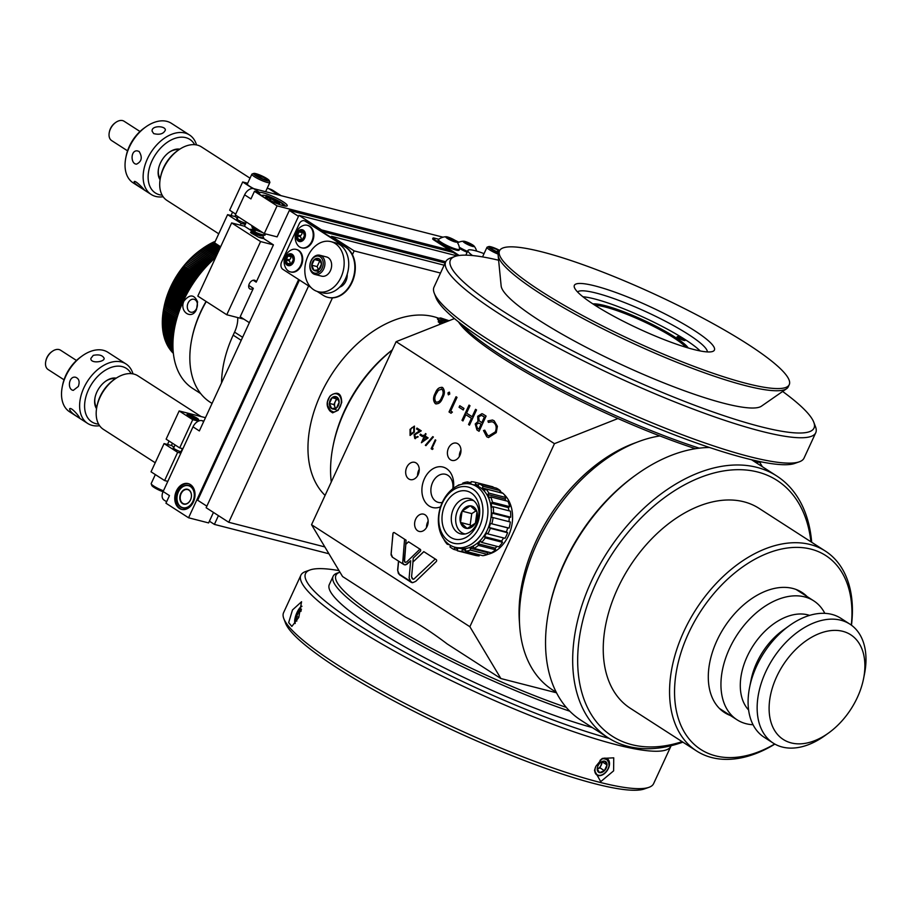 <?xml version="1.0" encoding="UTF-8"?>
<svg xmlns="http://www.w3.org/2000/svg" width="910" height="910" viewBox="0 0 910 910"><rect width="100%" height="100%" fill="white"/><g stroke="black" fill="none" stroke-linecap="round" stroke-linejoin="round"><path stroke-width="1.36" d="M828.487 733.062L824.631 735.826A70.764 45.955 -57.2 0 1 773.238 743.117A70.764 45.955 -57.2 0 1 765.708 671.864A70.764 45.955 -57.2 0 1 849.894 624.135A70.764 45.955 -57.2 0 1 864.5 673.935L863.579 678.598A62.278 40.45 122.8 0 0 835.71 630.38A62.278 40.45 122.8 0 0 776.639 676.767A62.278 40.45 122.8 0 0 778.084 735.098A62.278 40.45 122.8 0 0 828.487 733.062A62.278 40.45 122.8 0 0 863.579 678.598M773.238 743.117L764.195 737.282A70.764 45.955 -57.2 0 1 749.578 687.471A70.764 45.955 -57.2 0 1 789.459 625.591A70.764 45.955 -57.2 0 1 840.851 618.299L849.894 624.135M753.059 724.747A70.764 45.955 -57.2 0 1 737.043 719.799A70.764 45.955 -57.2 0 1 736.736 635.408A70.764 45.955 -57.2 0 1 813.699 600.816A70.764 45.955 -57.2 0 1 824.835 613.351M748.611 710.016A57.034 37.048 -57.2 0 1 753.014 645.895A57.034 37.048 -57.2 0 1 809.582 615.387M749.578 687.471L751.08 679.941A57.034 37.048 -57.2 0 1 783.214 630.061L789.459 625.591M503.776 494.13A33.363 24.797 104.4 0 1 508.508 535.626A33.363 24.797 104.4 0 1 487.589 554.361M500.045 491.411A33.363 24.797 104.4 0 1 501 491.98A33.363 24.797 104.4 0 1 502.798 493.288M476.749 523.716A18.189 13.514 -75.6 0 0 469.64 498.6A18.189 13.514 -75.6 0 0 453.498 508.736A18.189 13.514 -75.6 0 0 460.608 533.84A18.189 13.514 -75.6 0 0 476.749 523.716M509.111 528.107L507.7 527.88A33.477 24.877 104.4 0 1 506.381 531.94L507.609 532.737A35.388 26.299 104.4 0 1 505.027 538.31L487.783 533.897A35.388 26.299 104.4 0 0 490.365 528.312L489.136 527.527A33.477 24.877 -75.6 0 0 490.456 523.466L509.111 528.107A35.388 26.299 -75.6 0 0 510.339 522.01L493.095 517.585A35.388 26.299 104.4 0 1 491.866 523.682M503.571 537.935A33.477 24.877 104.4 0 1 501.626 541.029L502.548 542.314L485.303 537.89L484.382 536.616A33.477 24.877 -75.6 0 0 486.554 533.101L487.783 533.897M497.122 546.387A33.477 24.877 104.4 0 1 495.131 548.161L495.654 549.811L478.41 545.386L477.887 543.736A33.477 24.877 -75.6 0 0 480.696 541.131L481.617 542.405L498.862 546.83A35.388 26.299 -75.6 0 0 502.548 542.314M488.67 552.165A33.477 24.877 104.4 0 1 487.521 552.632L487.589 554.486L470.345 550.072L470.277 548.207A33.477 24.877 -75.6 0 0 473.462 546.751L473.985 548.4L491.229 552.814A35.388 26.299 -75.6 0 0 495.654 549.811M479.377 554.804L479.161 555.885L461.916 551.46L462.291 549.583A33.477 24.877 -75.6 0 0 465.533 549.413L465.613 551.267L482.857 555.691A35.388 26.299 -75.6 0 0 487.589 554.486M474.576 555.168A35.388 26.299 -75.6 0 0 474.997 555.282A35.388 26.299 -75.6 0 0 479.161 555.885M493.095 517.585L491.684 517.369A33.477 24.877 -75.6 0 0 492.014 513.149L493.482 512.785L510.726 517.198A35.388 26.299 -75.6 0 0 510.464 511.181L493.22 506.756L491.764 507.132A33.477 24.877 -75.6 0 0 491.082 503.173L492.447 502.252L509.691 506.665A35.388 26.299 -75.6 0 0 507.985 501.319L490.74 496.894L489.375 497.815A33.477 24.877 -75.6 0 0 487.749 494.505L488.875 493.118L506.119 497.542A35.388 26.299 -75.6 0 0 503.139 493.379L485.894 488.954L484.757 490.342A33.477 24.877 -75.6 0 0 482.334 488.01L483.13 486.293L500.375 490.706A35.388 26.299 -75.6 0 0 496.394 488.147L479.149 483.722L478.353 485.439A33.477 24.877 -75.6 0 0 475.373 484.302L475.748 482.425L492.992 486.85A35.388 26.299 -75.6 0 0 492.572 486.736A35.388 26.299 -75.6 0 0 492.151 486.634M500.375 490.706L499.579 492.435A33.477 24.877 104.4 0 1 499.635 492.481M506.119 497.542L504.993 498.93A33.477 24.877 104.4 0 1 505.971 500.796M509.691 506.665L508.326 507.598A33.477 24.877 104.4 0 1 508.906 510.783M510.726 517.198L509.259 517.574A33.477 24.877 104.4 0 1 508.94 521.646M445.024 504.925A24.763 18.405 -75.6 0 0 459.891 539.448A24.763 18.405 -75.6 0 0 477.659 501.012A24.763 18.405 -75.6 0 0 445.024 504.925M507.609 532.737L490.365 528.312M479.399 527.083A29.018 21.567 -75.6 0 0 461.984 486.645A29.018 21.567 -75.6 0 0 441.179 531.667A29.018 21.567 -75.6 0 0 479.399 527.083M471.232 484.188L474.633 485.053A32.555 24.195 104.4 0 1 489.978 522.602A32.555 24.195 104.4 0 1 458.458 548.116L455.068 547.251A32.555 24.195 -75.6 0 0 483.961 529.12A32.555 24.195 -75.6 0 0 471.232 484.188A32.555 24.195 -75.6 0 0 442.34 502.309A32.555 24.195 -75.6 0 0 455.068 547.251M493.22 506.756A35.388 26.299 104.4 0 1 493.482 512.785M490.74 496.894A35.388 26.299 104.4 0 1 492.447 502.252M485.894 488.954A35.388 26.299 104.4 0 1 488.875 493.118M479.149 483.722A35.388 26.299 104.4 0 1 483.13 486.293M468.229 483.676A33.477 24.877 -75.6 0 1 470.788 483.585L471.164 481.709A35.388 26.299 104.4 0 1 475.327 482.311A35.388 26.299 104.4 0 1 475.748 482.425M467.547 483.631L467.478 481.902L470.948 482.8M462.78 484.018L462.735 483.108A35.388 26.299 104.4 0 1 467.478 481.902M456.888 486.145A35.388 26.299 104.4 0 1 459.106 484.78M444.342 539.903L444.205 540.051A35.388 26.299 104.4 0 0 447.197 544.214L447.788 543.497M450.621 545.454L449.961 546.887A35.388 26.299 104.4 0 0 453.942 549.447L454.738 547.729A33.477 24.877 -75.6 0 0 457.719 548.866L457.332 550.755A35.388 26.299 104.4 0 0 457.753 550.868A35.388 26.299 104.4 0 0 461.916 551.46M470.345 550.072A35.388 26.299 104.4 0 1 465.613 551.267M478.41 545.386A35.388 26.299 104.4 0 1 473.985 548.4M485.303 537.89A35.388 26.299 104.4 0 1 481.617 542.405M489.136 527.527L506.381 531.94M490.456 523.466L507.7 527.88M501.626 541.029L484.382 536.616M492.014 513.149L509.259 517.574M495.131 548.161L477.887 543.736M491.082 503.173L508.326 507.598M487.521 552.632L470.277 548.207M487.749 494.505L504.993 498.93M465.579 550.425L462.291 549.583M482.334 488.01L499.579 492.435M457.423 550.345L453.942 549.447M475.373 484.302L478.512 485.11M449.597 544.828L447.197 544.214M473.7 500.693A17.199 12.785 -75.6 0 0 455.864 516.516A17.199 12.785 -75.6 0 0 465.181 533.965M460.505 522.442A11.489 8.543 -75.6 0 0 467.16 528.471A11.489 8.543 -75.6 0 0 475.407 523.182A11.489 8.543 -75.6 0 0 476.988 511.864A11.489 8.543 -75.6 0 0 470.322 505.823A11.489 8.543 -75.6 0 0 462.087 511.124A11.489 8.543 -75.6 0 0 460.505 522.442L467.16 528.471L475.407 523.182L476.988 511.864L470.322 505.823L462.087 511.124L460.505 522.442L470.174 524.922L471.789 526.389M476.214 510.737L471.755 513.604L470.174 524.922M471.755 513.604L462.087 511.124M700.199 350.953A70.525 11.33 24.8 0 0 644.394 317.692A70.525 11.33 24.8 0 0 582.901 296.751M678.257 337.883A4.391 0.705 -155.2 0 1 677.12 336.768A4.391 0.705 -155.2 0 1 681.397 337.963A4.391 0.705 -155.2 0 1 685.082 340.442A4.391 0.705 -155.2 0 1 682.477 339.953A4.391 0.705 -155.2 0 1 678.257 337.883M592.91 303.929A54.316 8.725 -155.2 0 1 604.922 305.612A54.316 8.725 -155.2 0 1 674.845 337.007A54.316 8.725 -155.2 0 1 688.244 347.973M595.004 305.282A53.258 8.554 -155.2 0 1 673.718 337.781A53.258 8.554 -155.2 0 1 685.856 347.256M301.21 610.428L299.265 610.746L296.614 616.468L296.569 620.836A6.381 2.036 -68.3 0 0 296.842 621.052M300.96 611.418L299.265 610.746A6.381 2.036 -68.3 0 0 296.614 616.468A6.381 2.036 -68.3 0 0 296.569 620.836M298.821 617.344L296.614 616.468M301.483 609.165A6.381 2.036 -68.3 0 0 299.265 610.746M295.261 623.304A9.282 2.958 111.7 0 1 294.885 622.167A9.282 2.958 111.7 0 1 296.455 614.034A9.282 2.958 111.7 0 1 300.891 607.027A9.282 2.958 111.7 0 1 301.745 606.526M301.892 606.356A9.623 3.071 -68.3 0 0 301.164 606.811A9.623 3.071 -68.3 0 0 301.028 606.924M294.908 622.326A9.623 3.071 -68.3 0 0 294.931 622.508A9.623 3.071 -68.3 0 0 295.181 623.418M597.244 768.916A5.528 3.595 122.8 0 0 597.529 768.813A5.528 3.595 122.8 0 0 601.305 764.98A5.528 3.595 122.8 0 0 601.954 761.738M597.244 768.927L599.986 767.835L602.329 761.613M602.625 762.114L607.038 764.969A6.381 4.141 122.8 0 0 604.775 761.192A6.381 4.141 122.8 0 0 600.964 762.193A6.381 4.141 122.8 0 0 599.872 763.126A6.381 4.141 122.8 0 0 597.358 767.778A6.381 4.141 122.8 0 0 597.233 768.848L599.497 772.624L604.399 770.69L607.038 764.969L604.775 761.192L601.385 761.977M599.986 767.835L604.399 770.69A6.381 4.141 122.8 0 0 607.038 764.969M597.233 768.848A6.381 4.141 122.8 0 0 599.497 772.624A6.381 4.141 122.8 0 0 604.399 770.69M595.026 772.34L595.618 773.011M596.676 774.387L597.108 774.717A9.282 6.029 -57.2 0 0 604.092 773.58A9.282 6.029 -57.2 0 0 609.086 765.629L608.699 762.398L606.868 759.566L602.943 758.462M606.868 759.566L605.753 759.077M595.709 773.796L596.357 774.08M608.585 761.977L606.868 758.906L602.977 758.747A9.282 6.029 -57.2 0 0 599.997 760.373M597.108 774.717A9.282 6.029 -57.2 0 1 595.322 767.585M554.452 443.671L396.123 341.671L311.538 524.706L342.558 576.53L405.826 617.287C417.872 623.259 431.67 632.154 447.22 643.962L500.887 678.541L469.867 626.717L554.452 443.671L617.935 418.543M339.942 572.151A171.967 27.63 24.8 0 0 339.896 572.174A171.967 27.63 24.8 0 0 396.407 628.651A171.967 27.63 24.8 0 0 566.27 707.377M556.533 692.806L500.887 678.541M339.021 570.615A200.28 32.18 24.8 0 0 310.162 569.922L305.567 571.548A203.817 32.749 24.8 0 0 300.869 575.245L283.579 612.658A203.817 32.749 24.8 0 0 283.818 618.641L285.558 623.191A200.28 32.18 24.8 0 0 453.635 730.537A200.28 32.18 24.8 0 0 644.314 788.959L648.91 787.343A203.817 32.749 24.8 0 0 653.619 783.635L670.897 746.234A203.817 32.749 24.8 0 0 671.102 745.722M594.787 769.234A9.623 6.256 122.8 0 0 596.926 775.002A9.623 6.256 122.8 0 0 608.369 768.506A9.623 6.256 122.8 0 0 607.345 758.815A9.623 6.256 122.8 0 0 601.248 759.236M301.904 606.185A9.623 3.071 -68.3 0 0 297.001 612.487A9.623 3.071 -68.3 0 0 295.079 623.543M283.818 618.641A203.817 32.749 24.8 0 0 451.997 726.555A203.817 32.749 24.8 0 0 647.465 787.776A203.817 32.749 24.8 0 0 648.91 787.343M613.613 770.861L600.725 781.644L594.492 770.486L595.868 766.311L602.306 758.417L613.738 757.825L613.613 770.861M298.764 617.446L291.848 626.421L288.675 622.599L292.485 609.95L301.563 601.726L298.764 617.446M300.869 575.245A203.817 32.749 24.8 0 0 454.238 682.022A203.817 32.749 24.8 0 0 664.755 750.363A203.817 32.749 24.8 0 0 670.897 746.234M310.162 569.922A200.28 32.18 24.8 0 0 393.871 646.077A200.28 32.18 24.8 0 0 609.154 738.397M339.896 572.174L337.144 573.141A174.094 27.971 24.8 0 0 333.117 576.303L329.318 584.55A174.094 27.971 24.8 0 0 416.951 653.585A174.094 27.971 24.8 0 0 592.353 727.59M333.117 576.303A174.094 27.971 24.8 0 0 406.599 637.466A174.094 27.971 24.8 0 0 569.797 711.211M709.55 447.492A155.69 101.112 122.8 0 0 636.534 474.519L634.93 475.668A152.152 98.815 122.8 0 0 549.196 608.733L548.81 610.667A155.69 101.112 122.8 0 0 580.944 720.242L608.085 737.737A155.69 101.112 122.8 0 0 627.957 746.348A155.69 101.112 122.8 0 0 682.898 742.151M636.534 474.519A155.69 101.112 122.8 0 0 548.81 610.667M759.657 462.189L762.364 466.716M636.056 442.578A140.117 91 122.8 0 0 519.53 623.43M396.123 341.671L454.454 318.58M311.538 524.706L469.867 626.717M449.449 392.221L449.767 394.075L448.277 394.758L447.947 392.915L449.199 392.119M448.528 394.872L448.05 392.938L449.54 392.255M450.712 411.024L452.384 412.093L451.03 413.242L449.017 411.957L456.046 396.737L457.025 397.363L450.712 411.024M459.777 405.712L463.952 408.408L463.224 409.966L459.049 407.282L459.777 405.712M475.566 409.307L476.533 409.932L469.503 425.152L468.536 424.526L471.414 418.281L465.852 414.698L462.962 420.943L461.984 420.306L469.025 405.098L469.992 405.724L466.568 413.14L472.142 416.723L475.566 409.307M483.153 414.198L486.088 416.086L479.058 431.306L476.931 429.941L475.225 423.946L477.977 421.523L477.682 416.279L481.97 413.663L483.153 414.198M415.199 437.562L418.19 436.823L414.755 438.449L414.061 434.582L419.487 430.874L416.541 428.974L416.962 428.064L421.273 430.839L414.664 434.878L415.62 437.744M415.313 438.7L414.152 434.605L419.59 430.896L416.632 428.997L417.042 428.11M420.386 434.104L422.82 435.674L422.399 436.584L419.965 435.014L420.386 434.104M425.118 435.97L428.121 437.903L421.398 442.738L424.128 436.516L423.389 436.049L423.81 435.128L424.549 435.606L425.493 433.558L426.062 433.922L425.118 435.97M398.512 561.129L397.613 570.001L398.455 573.653L412.628 582.696L415.733 581.353L436.22 561.618A1.194 0.887 -75.6 0 0 436.243 559.639L423.787 551.619L412.856 562.152L413.254 558.114L420.272 551.335A1.194 0.887 -75.6 0 0 420.295 549.367L408.488 541.757L405.701 544.442L406.11 540.221L394.292 532.612A1.194 0.887 -75.6 0 0 392.904 533.692L391.072 554.907L392.244 557.079L398.614 561.151L397.727 570.672L399.592 574.858M440.554 506.836A20.873 15.515 104.4 0 1 424.538 501A20.873 15.515 104.4 0 1 424.447 478.683A20.873 15.515 104.4 0 1 443.762 467.285A20.873 15.515 104.4 0 1 453.396 488.329M448.493 448.107A8.918 6.632 104.4 0 1 456.411 443.136A8.918 6.632 104.4 0 1 460.619 453.419A8.918 6.632 104.4 0 1 451.986 460.414A8.918 6.632 104.4 0 1 448.493 448.107M415.688 519.121A8.918 6.632 104.4 0 1 423.594 514.15A8.918 6.632 104.4 0 1 427.802 524.433A8.918 6.632 104.4 0 1 419.169 531.429A8.918 6.632 104.4 0 1 415.688 519.121M406.759 467.285A8.918 6.632 104.4 0 1 414.676 462.325A8.918 6.632 104.4 0 1 418.873 472.608A8.918 6.632 104.4 0 1 410.239 479.593A8.918 6.632 104.4 0 1 406.759 467.285M432.125 448.164L433.092 448.789L432.307 449.46L431.135 448.71L435.23 439.837L435.799 440.201L432.125 448.164M433.376 437.016L425.948 445.661L425.345 445.274L432.773 436.629L433.376 437.016M410.046 429.361L414.38 426.108L414.346 432.136L410.069 435.435L410.046 429.361L414.482 426.13M410.16 435.458L410.137 429.384M496.257 432.625L488.488 437.551L486.759 436.777L483.494 430.544L484.768 430.18L487.544 435.253L488.875 435.845L495.324 431.897C496.894 427.643 496.257 424.458 493.425 422.331L492.06 421.728L488.374 422.365L487.942 420.921L492.458 420.01L494.141 420.773L497.383 426.312L496.257 432.625M435.253 393.2C436.982 388.695 439.462 386.83 442.692 387.626C444.956 390.401 444.933 393.837 442.624 397.954C440.952 402.482 438.506 404.37 435.298 403.619C432.989 400.844 432.967 397.363 435.253 393.2L435.344 393.222C437.073 388.718 439.553 386.852 442.783 387.649M441.828 387.239L442.692 387.626M436.117 403.983L435.389 403.642C433.08 400.866 433.069 397.386 435.344 393.222M331.274 482.016A115.001 74.688 -57.2 0 1 332.98 446.435A115.001 74.688 -57.2 0 1 392.255 350.031M332.98 446.435L333.367 444.489A111.464 72.391 -57.2 0 1 392.324 349.872M807.056 596.528A71.481 46.421 122.8 0 0 801.96 592.41A71.481 46.421 122.8 0 0 724.235 627.354A71.481 46.421 122.8 0 0 724.542 712.576A71.481 46.421 122.8 0 0 730.4 715.51M811.686 542.269A155.69 101.112 122.8 0 0 776.731 475.975A155.69 101.112 122.8 0 0 756.87 467.353A155.69 101.112 122.8 0 0 598.939 566.304A155.69 101.112 122.8 0 0 608.085 737.737M774.706 743.993A115.354 74.916 -57.2 0 1 674.64 696.4A115.354 74.916 -57.2 0 1 766.607 553.655A115.354 74.916 -57.2 0 1 851.305 625.102M682.113 741.65A152.152 98.815 -57.2 0 1 631.688 744.63A152.152 98.815 -57.2 0 1 632.632 526.992A152.152 98.815 -57.2 0 1 810.901 541.768M774.876 744.096A118.891 77.213 -57.2 0 1 711.768 757.564A118.891 77.213 -57.2 0 1 696.594 750.978A118.891 77.213 -57.2 0 1 696.082 609.222A118.891 77.213 -57.2 0 1 825.381 551.096A118.891 77.213 -57.2 0 1 851.464 625.215M825.381 551.096L759.065 508.372A118.891 77.213 122.8 0 0 629.765 566.486A118.891 77.213 122.8 0 0 630.277 708.253L696.594 750.978M435.981 402.038C438.506 402.47 440.394 400.9 441.646 397.329C443.511 394.155 443.602 391.436 441.93 389.161L438.404 390.276L436.22 393.837C434.423 397.033 434.343 399.763 435.981 402.038L436.607 402.3M436.072 402.061C438.597 402.493 440.486 400.923 441.737 397.351C443.602 394.178 443.693 391.459 442.033 389.184L441.43 388.923M436.163 403.995L435.389 403.642M451.053 413.231L449.108 411.98L456.126 396.783M463.236 409.944L459.14 407.305L459.857 405.769M472.142 416.723L475.646 409.363M462.974 420.909L462.087 420.329L469.105 405.143M469.514 425.129L468.627 424.549L471.505 418.304L465.852 414.698M479.183 420.773L481.777 422.684L484.393 417.019L481.39 415.335L478.66 416.905L479.183 420.773M476.214 424.549L477.477 428.269L478.796 429.122L481.06 424.242L478.774 423.036L476.214 424.549M484.393 417.019L481.777 422.684M484.484 417.042L483.005 416.132M483.096 416.154L481.435 415.347M481.06 424.242L478.796 429.122M481.151 424.265L480.4 423.821M480.491 423.844L478.831 423.048M479.07 431.283L477.033 429.964L475.316 423.969L478.068 421.546L477.784 416.302L482.016 413.675M488.534 437.562L486.85 436.8L483.585 430.566L484.768 430.225M488.442 422.331L488.033 420.943L492.503 420.022M488.966 435.867L495.415 431.92C496.985 427.666 496.348 424.481 493.516 422.354L492.151 421.751M410.478 434.514L413.777 431.772L413.948 427.006L411.877 427.654L410.615 429.725L410.854 434.673M410.569 434.536L413.868 431.795L413.675 426.87M415.29 437.585L417.713 436.482M422.422 436.561L420.056 435.037L420.465 434.161M422.911 440.736L426.585 438.097L424.697 436.88L422.911 440.736L426.585 438.097M426.676 438.12L424.697 436.88M424.549 435.606L425.573 433.604M421.421 442.715L424.219 436.538L423.48 436.072L423.889 435.185M425.96 445.638L425.436 445.297L432.853 436.675M432.33 449.449L431.226 448.732L435.31 439.883M410.956 582.138L399.695 574.881M404.575 539.232L402.686 562.778L403.903 564.564L405.632 564.86L410.694 560.708M403.835 564.518L392.403 557.193M404.62 564.86L406.872 564.302L410.694 560.685L409.113 578.043L411.092 582.264M403.847 564.53L398.614 561.151M394.144 532.532A1.194 0.887 -75.6 0 0 393.006 533.726L391.095 553.849L392.506 557.216M408.567 541.803L405.701 544.442M404.495 561.732L405.792 544.464L404.256 560.503L405.212 562.391L406.736 561.902L419.965 549.151M404.484 561.72L405.337 562.425M423.867 551.665L412.856 562.152M411.582 576.758L412.958 562.175L411.582 576.758L412.185 578.692L413.686 579.249L435.264 559.013M411.57 576.758L413.015 579.226M411.183 582.286L411.968 582.616M442.294 502.422A14.503 10.784 104.4 0 1 438.313 502.388A14.503 10.784 104.4 0 1 432.648 482.368A14.503 10.784 104.4 0 1 445.525 474.292A14.503 10.784 104.4 0 1 447.925 475.338A14.503 10.784 104.4 0 1 452.805 488.772M659.864 435.935A145.566 94.538 122.8 0 0 537.002 543.315A145.566 94.538 122.8 0 0 552.495 689.882L556.283 692.317M460.983 450.097A8.918 6.632 -75.6 0 0 460.426 451.155A8.918 6.632 -75.6 0 0 459.345 456.501M428.166 521.111A8.918 6.632 -75.6 0 0 427.609 522.169A8.918 6.632 -75.6 0 0 426.528 527.516M419.237 469.287A8.918 6.632 -75.6 0 0 418.68 470.345A8.918 6.632 -75.6 0 0 417.599 475.691M707.343 351.92A71.651 11.511 24.8 0 0 646.942 312.164A71.651 11.511 24.8 0 0 577.532 291.939M695.456 448.698A171.967 27.63 -155.2 0 1 501.41 357.357A171.967 27.63 -155.2 0 1 458.492 321.856M761.715 461.962A171.967 27.63 -155.2 0 1 755.493 462.291M540.961 291.189A159.58 25.639 24.8 0 0 694.501 366.582A159.58 25.639 24.8 0 0 789.254 384.646A159.58 25.639 24.8 0 0 655.143 294.43A159.58 25.639 24.8 0 0 499.522 250.773A159.58 25.639 24.8 0 0 540.961 291.189M789.254 384.646L788.242 386.83A159.58 25.639 -155.2 0 1 786.593 388.718A159.58 25.639 -155.2 0 1 745.381 385.613A159.58 25.639 -155.2 0 1 539.96 293.373A159.58 25.639 -155.2 0 1 498.145 255.437A159.58 25.639 -155.2 0 1 498.509 252.957L499.522 250.773A6.381 1.024 24.8 0 0 498.02 249.977A6.381 1.024 24.8 0 0 492.401 247.748A6.381 1.024 24.8 0 0 490.695 247.884A6.381 1.024 24.8 0 0 490.854 248.134A6.381 1.024 24.8 0 0 494.938 250.762A6.381 1.024 24.8 0 0 498.76 252.423M594.401 304.884A77.134 12.399 24.8 0 0 663.151 339.225A77.134 12.399 24.8 0 0 712.632 351.465A77.134 12.399 24.8 0 0 649.581 306.454A77.134 12.399 24.8 0 0 574.449 287.617A77.134 12.399 24.8 0 0 594.401 304.884M786.593 388.718L761.42 406.19A143.996 23.137 -155.2 0 1 671.58 385.954A143.996 23.137 -155.2 0 1 538.879 320.161A143.996 23.137 -155.2 0 1 501.148 285.922L498.145 255.437M782.645 391.459A200.28 32.18 -155.2 0 1 813.779 422.217A200.28 32.18 -155.2 0 1 618.698 373.293A200.28 32.18 -155.2 0 1 455.023 256.438A200.28 32.18 -155.2 0 1 498.612 260.226M813.779 422.217L815.519 426.767A203.817 32.749 -155.2 0 1 815.747 432.739A203.817 32.749 -155.2 0 1 694.739 409.671A203.817 32.749 -155.2 0 1 498.646 313.393A203.817 32.749 -155.2 0 1 445.718 261.762A203.817 32.749 -155.2 0 1 450.427 258.065L455.023 256.438M815.747 432.739L804.03 458.105A203.817 32.749 -155.2 0 1 799.321 461.802A203.817 32.749 -155.2 0 1 749.294 456.558A203.817 32.749 -155.2 0 1 486.93 338.748A203.817 32.749 -155.2 0 1 434.229 293.111A203.817 32.749 -155.2 0 1 434.002 287.128L445.718 261.762L321.583 229.911L298.958 215.34L199.347 430.93L193.011 426.847A8.497 5.517 -57.2 0 1 198.403 421.137L192.727 419.681L179.691 447.902L182.899 448.721L163.129 491.525A8.497 5.517 122.8 0 0 164.027 500.068L166.621 501.74M799.321 461.802L794.726 463.429A200.28 32.18 -155.2 0 1 666.256 431.659A200.28 32.18 -155.2 0 1 487.76 342.513A200.28 32.18 -155.2 0 1 435.97 297.661L434.229 293.111M699.21 448.164A174.094 27.971 -155.2 0 1 500.921 355.105A174.094 27.971 -155.2 0 1 460.949 323.778M758.656 461.336A174.094 27.971 -155.2 0 1 753.639 461.097M176.392 491.013A13.309 9.885 104.4 0 1 188.199 483.608A13.309 9.885 104.4 0 1 194.478 498.953A13.309 9.885 104.4 0 1 181.59 509.384A13.309 9.885 104.4 0 1 176.392 491.013M182.057 509.486A13.309 9.885 104.4 0 1 177.313 491.252A13.309 9.885 104.4 0 1 188.654 483.745M182.978 490.524L182.91 491.104L182.978 490.524A7.655 5.699 -75.6 0 0 179.805 497.383A7.655 5.699 -75.6 0 0 182.455 503.548A7.655 5.699 -75.6 0 0 188.29 502.855L188.723 502.354A7.382 5.483 -75.6 0 0 191.396 496.576L191.453 495.984A7.655 5.699 -75.6 0 0 188.802 489.819A7.655 5.699 -75.6 0 0 182.978 490.524L183.615 490.513A7.382 5.483 104.4 0 1 188.529 489.921L188.848 489.887M182.91 491.104A7.382 5.483 -75.6 0 0 180.237 496.894L180.191 497.918A7.382 5.483 -75.6 0 0 182.432 503.116L183.103 503.537A7.382 5.483 -75.6 0 0 188.006 502.957L188.29 502.855A7.655 5.699 -75.6 0 0 191.453 495.984L191.43 495.552A7.382 5.483 104.4 0 0 189.2 490.353L188.529 489.921M190.338 486.497A11.364 8.452 -75.6 0 0 178.371 492.003A11.364 8.452 -75.6 0 0 180.931 506.87A11.364 8.452 -75.6 0 0 192.897 501.364A11.364 8.452 -75.6 0 0 190.338 486.497M190.634 486.293A11.648 8.656 104.4 0 1 189.849 506.108A11.648 8.656 104.4 0 1 176.95 497.793A11.648 8.656 104.4 0 1 190.634 486.293M115.217 378.822A17.552 11.398 122.8 0 0 108.131 379.857A17.552 11.398 122.8 0 0 105.31 381.472M96.551 408.681A18.826 12.228 -57.2 0 1 95.004 397.715A18.826 12.228 -57.2 0 1 105.606 381.256A18.826 12.228 -57.2 0 1 108.927 379.311A18.826 12.228 -57.2 0 1 116.23 378.139M95.072 397.363A17.552 11.398 122.8 0 0 96.756 407.475M98.61 424.117A31.85 20.68 -57.2 0 1 84.596 406.315A31.85 20.68 -57.2 0 1 103.501 371.439A31.85 20.68 -57.2 0 1 131.131 373.635M77.373 416.712L77.361 416.712C72.334 413.618 69.751 410.99 69.615 408.806C71.173 406.474 80.216 417.542 79.443 417.781L77.373 416.712M125.978 363.943L107.892 352.284A35.388 22.977 122.8 0 0 82.196 355.924L80.581 357.084A31.85 20.68 122.8 0 0 62.642 384.93L62.255 386.875A35.388 22.977 122.8 0 0 61.516 394.451A35.388 22.977 122.8 0 0 69.558 411.775L87.656 423.434A35.388 22.977 -57.2 0 1 79.614 406.11A35.388 22.977 -57.2 0 1 96.221 370.87A35.388 22.977 -57.2 0 1 125.978 363.943A35.388 22.977 -57.2 0 1 132.996 373.885M99.611 425.709A35.388 22.977 -57.2 0 1 87.656 423.434M82.196 355.924A35.388 22.977 122.8 0 0 62.255 386.875M78.317 386.477L73.312 390.356C67.056 389.673 68.682 375.637 75.587 377.252C79.045 378.617 79.955 381.688 78.317 386.477M93.241 355.366C98.997 354.229 102.625 355.23 104.15 358.358C104.604 361.998 90.477 363.898 90.841 358.483L93.241 355.366M76.474 360.462L60.572 350.213A11.5 7.473 122.8 0 0 54.247 350.202A11.5 7.473 122.8 0 0 52.223 351.397L51.574 351.851A10.09 6.552 122.8 0 0 45.898 360.678L45.739 361.452A11.5 7.473 122.8 0 0 45.5 363.909A11.5 7.473 122.8 0 0 48.116 369.54L64.019 379.788M52.223 351.397A11.5 7.473 122.8 0 0 45.739 361.452M178.747 149.854A17.552 11.398 122.8 0 0 170.523 151.469A17.552 11.398 122.8 0 0 168.839 152.516M160.08 179.725A18.826 12.228 -57.2 0 1 158.522 168.76A18.826 12.228 -57.2 0 1 169.135 152.3A18.826 12.228 -57.2 0 1 171.239 150.969A18.826 12.228 -57.2 0 1 179.759 149.183M158.602 168.407A17.552 11.398 122.8 0 0 160.274 178.519M163.14 196.753A35.388 22.977 -57.2 0 1 151.185 194.467A35.388 22.977 -57.2 0 1 143.257 179.611A35.388 22.977 -57.2 0 1 158.704 142.893A35.388 22.977 -57.2 0 1 189.507 134.976L171.41 123.328A35.388 22.977 122.8 0 0 145.725 126.968L144.11 128.117A31.85 20.68 122.8 0 0 126.171 155.974L125.785 157.908A35.388 22.977 122.8 0 0 125.159 167.952A35.388 22.977 122.8 0 0 133.088 182.819L140.333 187.483L134.873 183.342L134.134 181.681C135.249 179.668 144.872 190.224 144.451 190.088L140.333 187.483M153.676 133.599L152.129 131.211C151.185 125.284 165.404 125.66 165.381 130.028C163.607 133.884 159.705 135.078 153.676 133.599M139.116 151.447L139.116 151.447C142.62 157.282 141.767 161.514 136.557 164.141C130.574 164.21 130.369 150.048 137.308 150.867L139.116 151.447M162.139 195.161A31.85 20.68 -57.2 0 1 155.223 154.984A31.85 20.68 -57.2 0 1 194.66 144.679M145.725 126.968A35.388 22.977 122.8 0 0 125.785 157.908M189.507 134.976A35.388 22.977 -57.2 0 1 196.526 144.929M455.569 241.139A4.869 0.785 24.8 0 0 452.452 239.137A4.869 0.785 24.8 0 0 448.164 237.43A4.869 0.785 24.8 0 0 446.947 237.681A4.869 0.785 24.8 0 0 446.992 237.737A4.869 0.785 24.8 0 0 450.097 239.739A4.869 0.785 24.8 0 0 454.386 241.446A4.869 0.785 24.8 0 0 455.421 241.605A4.869 0.785 24.8 0 0 455.569 241.139L448.164 237.43L447.094 237.863M446.15 236.737A13.093 13.093 0 0 0 438.552 239.41A11.602 1.865 24.8 0 0 438.449 239.535A11.602 1.865 24.8 0 0 441.464 242.469A11.602 1.865 24.8 0 0 452.634 247.952A11.602 1.865 24.8 0 0 459.527 249.272A11.602 1.865 24.8 0 0 459.55 249.101A13.093 13.093 0 0 0 456.661 241.594A6.086 0.978 24.8 0 0 451.69 238.556A6.086 0.978 24.8 0 0 446.15 236.737A6.086 0.978 24.8 0 0 447.333 238.431A6.086 0.978 24.8 0 0 453.976 241.594A6.086 0.978 24.8 0 0 456.661 241.594M438.449 239.535L438.051 240.411A11.602 1.865 24.8 0 0 441.066 243.345A11.602 1.865 24.8 0 0 452.224 248.828A11.602 1.865 24.8 0 0 459.118 250.136L459.527 249.272M484.052 253.64A25.833 4.152 24.8 0 0 474.929 250.637A25.833 4.152 24.8 0 0 467.99 250.443A25.833 4.152 24.8 0 0 472.563 255.551M498.168 254.14A9.908 1.592 -155.2 0 1 486.986 247.304L482.698 256.575A9.908 1.592 24.8 0 0 482.709 256.87A9.908 1.592 24.8 0 0 482.732 256.927L482.709 256.87M486.986 247.304A9.908 1.592 -155.2 0 1 487.214 247.122L488.795 246.564A8.691 1.399 24.8 0 0 498.589 252.798M499.704 250.421A8.691 1.399 24.8 0 0 488.795 246.564M499.135 251.592L498.02 249.977L492.401 247.748L490.854 248.134M497.178 251.797L498.02 249.977M491.832 248.965L492.401 247.748M438.768 239.25L434.491 238.147A5.665 0.91 24.8 0 0 432.967 238.113L432.682 238.738A5.665 0.91 24.8 0 0 434.15 240.172L458.162 255.642M432.967 238.113A5.665 0.91 24.8 0 0 434.445 239.546L459.186 255.482M459.493 248.441A11.602 1.865 24.8 0 0 467.137 252.286M302.768 247.975A11.602 8.622 -75.6 0 0 312.926 237.84A11.602 8.622 -75.6 0 0 307.262 225.293A11.602 8.622 -75.6 0 0 301.881 226.135A13.093 13.093 0 0 0 297.183 244.46A11.602 8.622 -75.6 0 0 301.494 247.782A11.602 8.622 -75.6 0 0 302.768 247.975M301.813 247.85A11.602 8.622 -75.6 0 0 302.131 247.941A11.602 8.622 -75.6 0 0 303.405 248.134A11.602 8.622 -75.6 0 0 313.563 237.999A11.602 8.622 -75.6 0 0 307.899 225.464A11.602 8.622 -75.6 0 0 307.58 225.384M299.947 241.616A6.086 4.527 -75.6 0 0 305.168 232.823A6.086 4.527 -75.6 0 0 297.274 232.414A6.086 4.527 -75.6 0 0 299.947 241.616M303.201 231.561A4.869 3.617 -75.6 0 0 299.561 231.368A4.869 3.617 -75.6 0 0 297.149 235.428A4.869 3.617 -75.6 0 0 298.389 239.683A4.869 3.617 -75.6 0 0 302.029 239.865A4.869 3.617 -75.6 0 0 304.44 235.804A4.869 3.617 -75.6 0 0 303.201 231.561L301.381 232.073L299.561 231.368L297.149 235.428L298.389 239.683L302.45 239.353L304.44 235.804L303.326 231.709M300.152 231.447L299.561 231.368M298.389 239.683L298.98 239.717M302.245 239.683L301.074 239.387L302.029 239.865M302.325 232.323L302.2 232.676A3.219 2.4 104.4 0 1 300.436 235.667L300.277 236.737A3.219 2.4 104.4 0 1 301.255 239.432M291.644 272.067A11.602 8.622 -75.6 0 0 301.79 261.932A11.602 8.622 -75.6 0 0 296.125 249.397A11.602 8.622 -75.6 0 0 290.756 250.227A13.093 13.093 0 0 0 286.058 268.552A11.602 8.622 -75.6 0 0 290.37 271.874A11.602 8.622 -75.6 0 0 291.644 272.067M290.688 271.954A11.602 8.622 -75.6 0 0 290.995 272.033A11.602 8.622 -75.6 0 0 292.269 272.238A11.602 8.622 -75.6 0 0 302.427 262.091A11.602 8.622 -75.6 0 0 296.762 249.556A11.602 8.622 -75.6 0 0 296.444 249.476M288.823 265.709A6.086 4.527 -75.6 0 0 294.032 256.916A6.086 4.527 -75.6 0 0 286.138 256.518A6.086 4.527 -75.6 0 0 288.823 265.709M292.064 255.653A4.869 3.617 -75.6 0 0 288.424 255.471A4.869 3.617 -75.6 0 0 286.013 259.532A4.869 3.617 -75.6 0 0 287.253 263.775A4.869 3.617 -75.6 0 0 290.904 263.968A4.869 3.617 -75.6 0 0 293.304 259.907A4.869 3.617 -75.6 0 0 292.064 255.653L290.244 256.176L288.424 255.471L286.013 259.532L287.253 263.775L291.325 263.445L293.304 259.907L292.19 255.801M289.016 255.539L288.424 255.471M287.253 263.775L287.856 263.809M291.109 263.775L289.937 263.479L290.904 263.968M291.189 256.415L291.075 256.768A3.219 2.4 104.4 0 1 289.3 259.76L289.152 260.84A3.219 2.4 104.4 0 1 290.119 263.525M318.079 291.689L322.663 292.861A25.833 19.201 -75.6 0 0 339.612 287.173A11.045 8.201 -75.6 0 0 347.211 274.24A25.833 19.201 -75.6 0 0 335.494 242.822L330.91 241.639A25.833 19.201 -75.6 0 0 305.897 261.898A25.833 19.201 -75.6 0 0 318.079 291.689A25.833 19.201 -75.6 0 0 335.028 286.002A25.833 19.201 -75.6 0 0 341 277.3A25.833 19.201 -75.6 0 0 330.91 241.639M317.124 291.405L323.232 295.34A26.89 19.986 -75.6 0 0 327.691 297.297A26.89 19.986 -75.6 0 0 352.784 279.325A26.89 19.986 -75.6 0 0 345.504 247.156L305.157 221.153A5.665 4.209 -75.6 0 0 304.213 220.743A5.665 4.209 -75.6 0 0 299.185 223.894L281.611 261.943A5.665 4.209 -75.6 0 0 282.885 269.349L310.856 287.367M327.918 297.354A26.89 19.986 -75.6 0 0 328.146 297.411A26.89 19.986 -75.6 0 0 332.446 297.877A26.89 19.986 -75.6 0 0 352.022 282.441A26.89 19.986 -75.6 0 0 352.42 254.652A26.89 19.986 -75.6 0 0 345.959 247.27L305.612 221.278A5.665 4.209 -75.6 0 0 304.668 220.868A5.665 4.209 -75.6 0 0 304.44 220.811M314.928 274.445L321.639 276.162A9.908 7.36 -75.6 0 0 330.432 270.645A9.908 7.36 -75.6 0 0 326.553 256.961L319.854 255.244A9.908 7.36 104.4 0 1 323.721 268.928A9.908 7.36 104.4 0 1 314.928 274.445A9.908 7.36 104.4 0 1 310.253 263.013A9.908 7.36 104.4 0 1 319.854 255.244M322.163 268.223A8.691 6.461 -75.6 0 0 316.942 256.108A8.691 6.461 -75.6 0 0 310.708 269.599A8.691 6.461 -75.6 0 0 322.163 268.223M321.458 264.059L319.251 258.918L314.394 259.509L311.743 265.219L313.961 270.361L318.818 269.781L321.458 264.059A6.381 4.743 -75.6 0 0 319.251 258.918A6.381 4.743 -75.6 0 0 314.394 259.509A6.381 4.743 -75.6 0 0 311.743 265.219A6.381 4.743 -75.6 0 0 313.961 270.361A6.381 4.743 -75.6 0 0 318.818 269.781A6.381 4.743 -75.6 0 0 321.458 264.059M319.33 271.737L313.961 270.361M320.491 260.795L319.763 260.886L317.124 266.607L311.743 265.219M317.124 266.607L318.534 269.883M319.763 260.886L314.394 259.509M201.144 416.575L137.922 375.841A31.85 20.68 122.8 0 0 114.796 379.117A31.85 20.68 122.8 0 0 96.847 406.963A31.85 20.68 122.8 0 0 103.421 429.384L155.223 462.758M167.576 444.489A31.85 20.68 -57.2 0 1 169.055 441.043M172.445 443.227A29.018 18.848 122.8 0 0 171.478 445.49L164.073 443.591L177.643 452.338L180.851 453.157M174.06 447.151L171.478 445.49M181.431 451.906L181.386 451.883A4.948 0.796 -155.2 0 1 174.527 448.903A4.948 0.796 -155.2 0 1 173.241 447.652A4.948 0.796 -155.2 0 1 173.867 447.549M180.988 451.792L182.41 448.596M114.796 379.117L113.5 380.039A29.018 18.848 122.8 0 0 97.154 405.416L96.847 406.963M443.045 237.191L253.64 188.632A8.497 5.517 122.8 0 0 244.619 194.831L235.326 214.931L264.275 233.586L277.118 236.873L289.334 210.438L298.503 216.341M458.856 242.219L454.852 240.217M237.749 317.579A26.538 17.233 -57.2 0 1 234.564 332.127L233.165 335.153A96.187 62.471 122.8 0 0 221.539 382.894M263.388 238.397L273.432 244.87L260.59 241.571L231.64 222.916L197.811 296.114L226.772 314.758L243.857 319.148M231.64 222.916L240.354 225.157L241.173 223.382L245.302 224.44L246.394 222.063M250.421 230.037L244.483 226.215L245.302 224.44M248.76 285.41L253.333 288.356L240.194 316.782L249.363 322.686M255.164 230.992C242.049 225.282 259.657 235.724 265.185 234.791L264.673 233.688M265.185 234.791L265.003 235.178C259.475 236.122 241.867 225.669 254.982 231.39M263.718 237.954L262.876 238.443A7.928 1.274 -155.2 0 1 258.406 237.089L263.718 237.954L262.649 235.406M273.432 244.87L256.199 282.145L253.23 280.235M299.447 280.018L197.686 500.261L206.843 506.165M328.942 553.769L214.385 524.399L209.402 521.191M214.385 524.399L218.434 515.64M321.787 231.697L331.069 237.317M321.912 231.424L445.138 263.013M330.944 237.601L331.524 236.327L444.125 265.197M324.836 546.921L228.751 522.283L206.138 507.712L308.615 285.922M341.716 402.538L338.133 410.296L332.628 412.844L330.08 411.115C325.985 406.258 326.201 401.037 330.728 395.452C337.872 391.038 341.523 393.404 341.716 402.538M438.677 318.272A106.151 68.944 122.8 0 0 433.547 316.646A106.151 68.944 122.8 0 0 329.306 378.15A106.151 68.944 122.8 0 0 325.086 495.404M440.315 324.176L438.301 321.514L439.086 321.162M352.42 254.652L354.149 250.898L440.508 273.046M228.751 522.283L332.446 297.877M331.524 236.327L354.149 250.898M298.958 215.34L457.036 255.869M320.991 231.185L321.583 229.911M213.452 512.432L208.606 522.92L188.563 517.779L298.662 279.506M188.563 517.779L165.95 503.207L169.465 495.597L163.129 491.525M203.874 421.125L202.031 420.647A8.497 5.517 122.8 0 0 198.403 421.137M193.011 426.847L182.899 448.721M188.757 414.448A6.37 1.024 24.8 0 0 187.05 414.596A6.37 1.024 24.8 0 0 192.397 418.009A6.37 1.024 24.8 0 0 198.46 419.863A6.37 1.024 24.8 0 0 195.684 417.372A6.37 1.024 24.8 0 0 188.757 414.448M177.643 452.338L164.608 480.56L167.815 481.379M164.073 443.591L151.037 471.812L164.608 480.56M205.467 417.69A33.966 22.056 122.8 0 0 205.307 417.644L179.156 410.945L192.727 419.681M179.156 410.945L166.12 439.155L179.691 447.902M453.18 252.445L289.334 210.438M278.813 203.658L270.725 198.437A7.382 1.183 -155.2 0 1 273.887 199.836L274.809 200.291A7.382 1.183 -155.2 0 1 278.926 202.953L279.245 203.157M270.463 200.553L270.725 198.437M267.108 198.585L267.79 197.106L265.936 197.584A7.655 1.228 24.8 0 0 270.839 200.746A7.655 1.228 24.8 0 0 277.584 203.419A7.655 1.228 24.8 0 0 279.461 203.624A7.655 1.228 24.8 0 0 279.438 202.941L279.177 203.237A7.382 1.183 -155.2 0 1 279.233 203.658M285.365 206.092A14.082 2.264 24.8 0 0 266.152 195.491L266.346 196.526M267.005 196.048L266.152 195.491M283.033 204.864A11.648 1.877 -155.2 0 1 283.135 205.069A11.648 1.877 -155.2 0 1 282.919 205.603M281.85 205.296A11.364 1.831 24.8 0 0 282.987 204.704A11.364 1.831 24.8 0 0 280.052 202.156A11.364 1.831 24.8 0 0 267.711 196.276A11.364 1.831 24.8 0 0 262.626 195.297A11.364 1.831 24.8 0 0 262.91 196.549M274.809 200.291L274.536 199.79A7.655 1.228 24.8 0 1 279.438 202.941L278.926 202.953M274.536 199.79A7.655 1.228 24.8 0 0 267.79 197.106A7.655 1.228 24.8 0 0 265.743 197.277A7.655 1.228 24.8 0 0 265.936 197.584M270.964 199.461L267.79 197.106M237.203 219.151A4.425 0.705 24.8 0 0 237.1 219.23A4.425 0.705 24.8 0 0 237.1 219.242L238.227 216.796M262.853 178.951L257.257 176.153L255.79 174.401L265.527 178.269L266.994 180.021L262.853 178.951M259.168 177.109L259.93 175.459M264.958 179.498L265.527 178.269M255.801 175.778A8.634 1.388 -155.2 0 1 253.754 173.435A8.634 1.388 -155.2 0 1 261.978 175.948A8.634 1.388 -155.2 0 1 269.224 180.578A8.634 1.388 -155.2 0 1 264.696 180.066A8.634 1.388 -155.2 0 1 255.801 175.778M269.224 180.578L269.849 182.216A9.908 1.592 -155.2 0 1 269.861 182.5A9.908 1.592 -155.2 0 1 263.98 181.386A9.908 1.592 -155.2 0 1 254.447 176.699A9.908 1.592 -155.2 0 1 251.865 174.197A9.908 1.592 -155.2 0 1 252.104 174.015L253.754 173.435M253.901 188.7A9.908 1.592 -155.2 0 1 247.361 183.957L251.865 174.197M247.679 183.263L242.686 181.977L229.65 210.199L235.713 214.1M281.099 195.673L273.159 190.565A33.966 22.056 122.8 0 0 268.825 188.677L267.199 188.268M237.578 218.195L235.007 216.535L227.602 214.635L214.567 242.845L220.618 246.758M242.686 181.977L252.821 188.506M227.602 214.635L241.173 223.382M245.745 223.45L244.915 222.916A4.948 0.796 -155.2 0 1 239.717 220.902A4.948 0.796 -155.2 0 1 236.771 218.696A4.948 0.796 -155.2 0 1 237.396 218.593M244.483 226.215L240.354 225.157M215.636 257.541A87.041 56.534 122.8 0 0 183.456 300.823A87.041 56.534 122.8 0 0 174.754 327.19A87.041 56.534 122.8 0 0 192.715 388.456L200.7 393.598M174.754 327.19L174.982 326.03A84.926 55.157 -57.2 0 1 183.467 300.3A84.926 55.157 -57.2 0 1 215.738 257.325M191.828 338.85A87.041 56.534 -57.2 0 1 200.644 311.891A87.041 56.534 -57.2 0 1 206.069 301.426M196.594 308.479A6.654 4.948 -75.6 0 0 194.001 299.288A6.654 4.948 -75.6 0 0 187.562 304.509A6.654 4.948 -75.6 0 0 190.69 312.175A6.654 4.948 -75.6 0 0 196.594 308.479M196.571 309.275C192.09 320.422 179.02 312.028 183.9 301.108C189.667 294.021 194.228 294.294 197.584 301.904L196.571 309.275M250.034 178.178L201.44 146.885A31.85 20.68 122.8 0 0 178.314 150.161L177.029 151.083A29.018 18.848 122.8 0 0 160.683 176.46L160.376 178.007A31.85 20.68 122.8 0 0 166.951 200.416L218.741 233.79M178.314 150.161A31.85 20.68 122.8 0 0 160.376 178.007M231.106 215.533A31.85 20.68 -57.2 0 1 231.265 215.113A31.85 20.68 -57.2 0 1 232.585 212.087M235.007 216.535A29.018 18.848 -57.2 0 1 235.599 215.101M260.59 241.571L226.772 314.758M449.529 250.091L277.084 205.876L264.275 233.586M253.333 288.356A4.948 3.219 -57.2 0 1 249.795 288.834A4.948 3.219 -57.2 0 1 249.772 282.919A4.948 3.219 -57.2 0 1 255.153 280.507A4.948 3.219 -57.2 0 1 256.199 282.145M277.084 205.876L254.459 191.305L259.293 192.533A15.493 2.491 -155.2 0 0 259.1 193.204A15.493 2.491 -155.2 0 0 272.113 201.508A15.493 2.491 -155.2 0 0 286.866 206.035A15.493 2.491 -155.2 0 0 281.599 200.837A15.493 2.491 -155.2 0 0 266.084 193.716A15.493 2.491 -155.2 0 0 259.543 192.442L259.293 192.533M244.619 194.831L250.944 198.915L254.459 191.305M251.786 232.073A6.654 1.069 24.8 0 0 250.625 232.164A6.654 1.069 24.8 0 0 251.399 233.176L258.406 237.089M261.147 195.309A13.309 2.138 -155.2 0 1 262.273 195.423M206.263 301.551A89.169 57.91 122.8 0 0 200.621 312.414A89.169 57.91 122.8 0 0 210.119 402.186L212.053 403.437M262.876 232.676L253.173 229.161L250.489 229.4L251.843 231.959M262 235.451L265.003 235.178M252.718 226.135L252.059 227.022L259.794 230.696M251.956 226.237L258.031 229.559M253.128 229.183L262.091 232.175M256.119 233.813C244.585 228.228 259.634 236.964 262.762 235.144M250.569 232.414L251.843 231.97M255.938 234.211C244.403 228.626 259.441 237.362 262.58 235.531M155.337 474.588L151.196 483.551A9.908 1.592 24.8 0 0 151.208 483.847L151.833 485.485A8.634 1.388 24.8 0 0 163.026 491.741M151.208 483.847A9.908 1.592 24.8 0 0 153.767 486.065A9.908 1.592 24.8 0 0 163.459 490.808M188.78 416.075A4.129 0.66 -155.2 0 1 188.882 415.904A4.129 0.66 -155.2 0 1 192.806 417.11A4.129 0.66 -155.2 0 1 196.276 419.317A4.129 0.66 -155.2 0 1 196.219 419.51M339.612 287.173A25.833 19.201 -75.6 0 0 347.211 274.24M330.728 395.452A9.623 7.155 -75.6 0 0 329.647 396.635L327.407 401.958L327.771 405.826L330.66 410.66L333.401 411.991L332.628 412.844M330.08 411.115L327.748 405.724M338.054 398.796A5.528 4.106 -75.6 0 0 335.221 401.708A5.528 4.106 -75.6 0 0 335.005 407.134A5.528 4.106 -75.6 0 0 335.665 408.226M339.134 402.254L336.916 397.113L332.059 397.704L329.42 403.414L331.638 408.556L336.484 407.976L339.134 402.254A6.381 4.743 -75.6 0 0 336.916 397.113A6.381 4.743 -75.6 0 0 332.059 397.704A6.381 4.743 -75.6 0 0 329.42 403.414A6.381 4.743 -75.6 0 0 331.638 408.556A6.381 4.743 -75.6 0 0 336.484 407.976A6.381 4.743 -75.6 0 0 339.134 402.254M336.108 409.705L331.638 408.556M337.985 398.671L336.541 398.842L333.902 404.563L329.42 403.414M333.902 404.563L335.494 408.26M336.541 398.842L332.059 397.704M327.407 401.958A9.282 6.905 104.4 0 1 335.688 393.7A9.282 6.905 104.4 0 1 341.25 403.005A9.282 6.905 104.4 0 1 333.401 411.991M439.189 322.106L441.577 322.97M441.577 322.959L441.998 322.049M444 320.661L444.569 319.444L443.022 319.831A6.381 1.024 24.8 0 0 446.036 321.912M447.288 321.412L444.569 319.444A6.381 1.024 24.8 0 0 442.863 319.581A6.381 1.024 24.8 0 0 443.022 319.831M448.573 320.911A6.381 1.024 24.8 0 0 444.569 319.444M441.964 322.14L439.325 321.469L442.374 323.357M449.074 320.707L440.69 317.954A9.282 1.49 -155.2 0 0 440.599 317.965L437.915 318.398A11.602 1.865 -155.2 0 0 437.437 318.659L443.614 322.868M441.737 322.629L439.86 321.969M439.325 321.423L441.691 323.63M445.434 322.151A9.282 1.49 -155.2 0 1 440.599 317.965M472.995 245.609A4.869 0.785 24.8 0 0 469.878 243.607A4.869 0.785 24.8 0 0 465.59 241.901A4.869 0.785 24.8 0 0 464.373 242.151A4.869 0.785 24.8 0 0 464.418 242.208A4.869 0.785 24.8 0 0 467.524 244.21A4.869 0.785 24.8 0 0 471.824 245.916A4.869 0.785 24.8 0 0 472.859 246.064A4.869 0.785 24.8 0 0 472.995 245.609L465.59 241.901L464.521 242.333M459.3 247.201A11.602 1.865 24.8 0 0 467.547 251.41M464.76 242.902A6.086 0.978 24.8 0 0 471.414 246.053A6.086 0.978 24.8 0 0 474.087 246.064A6.086 0.978 24.8 0 0 469.116 243.015A6.086 0.978 24.8 0 0 463.577 241.207A6.086 0.978 24.8 0 0 464.76 242.902M140.004 131.495L124.101 121.246A11.5 7.473 122.8 0 0 115.752 122.429L115.104 122.895A10.09 6.552 122.8 0 0 109.427 131.711L109.268 132.496A11.5 7.473 122.8 0 0 110.804 139.901A11.5 7.473 122.8 0 0 111.646 140.584L127.548 150.832M115.752 122.429A11.5 7.473 122.8 0 0 109.268 132.496M173.344 353.16L172.661 352.716A68.648 44.579 122.8 0 1 172.616 352.671L173.344 353.148M173.31 352.807L171.876 351.886A68.648 44.579 122.8 0 1 171.842 351.84L173.31 352.784M173.264 352.397L171.137 351.021A68.648 44.579 122.8 0 1 171.091 350.964L173.264 352.363M173.23 351.931L170.409 350.111A68.648 44.579 122.8 0 1 170.375 350.066L173.219 351.897M173.184 351.419L169.715 349.178A68.648 44.579 122.8 0 1 169.681 349.133L173.173 351.385M173.139 350.851L169.055 348.223A68.648 44.579 122.8 0 1 169.01 348.166L173.139 350.816M168.942 347.563L169.01 348.166M173.093 350.236L168.418 347.222A68.648 44.579 122.8 0 1 168.373 347.165L173.093 350.202M168.304 346.517L168.373 347.165M173.048 349.576L167.804 346.198A68.648 44.579 122.8 0 1 167.77 346.141L173.048 349.542M167.702 345.447L167.77 346.141M173.014 348.871L167.224 345.14A68.648 44.579 122.8 0 1 167.201 345.083L173.014 348.826M167.133 344.355L167.201 345.083M172.98 348.12L166.678 344.06A68.648 44.579 122.8 0 1 166.655 344.003L172.98 348.075M166.598 343.229L166.655 344.003M172.957 347.324L166.166 342.945A68.648 44.579 122.8 0 1 166.132 342.888L172.957 347.279M166.086 342.069L166.132 342.888M172.934 346.483L165.677 341.807A68.648 44.579 122.8 0 1 165.654 341.739L172.934 346.437M165.609 340.886L165.654 341.739M172.923 345.607L165.222 340.636A68.648 44.579 122.8 0 1 165.199 340.579L172.923 345.55M165.131 338.588L165.199 340.579M172.923 344.685L164.801 339.453A68.648 44.579 122.8 0 1 164.778 339.385L172.923 344.628M164.733 337.417L164.778 339.385M172.934 343.718L164.414 338.236A68.648 44.579 122.8 0 1 164.392 338.156L172.934 343.661M164.357 336.211L164.392 338.156M172.957 342.729L164.05 336.984A68.648 44.579 122.8 0 1 164.027 336.916L172.957 342.672M164.027 334.971L164.027 336.916M172.991 341.694L163.72 335.722A68.648 44.579 122.8 0 1 163.709 335.653L172.991 341.637M163.72 333.72L163.709 335.653M173.048 340.624L163.436 334.436A68.648 44.579 122.8 0 1 163.413 334.357L173.048 340.567M163.447 332.446L163.413 334.357M173.105 339.521L163.163 333.117A68.648 44.579 122.8 0 1 163.152 333.049L173.116 339.464M163.208 331.149L163.152 333.049M173.196 338.395L162.935 331.786A68.648 44.579 122.8 0 1 162.924 331.718L173.196 338.327M163.004 329.841L162.924 331.718M173.287 337.235L162.742 330.432A68.648 44.579 122.8 0 1 162.731 330.353L173.298 337.166M162.833 328.499L162.731 330.353M173.412 336.04L162.583 329.056A68.648 44.579 122.8 0 1 162.571 328.988L173.412 335.972M162.685 327.145L162.571 328.988M173.548 334.812L162.446 327.668A68.648 44.579 122.8 0 1 162.446 327.589L173.548 334.743M162.571 325.769L162.446 327.589M173.696 333.572L162.355 326.258A68.648 44.579 122.8 0 1 162.344 326.178L173.708 333.504M162.492 324.381L162.344 326.178M173.878 332.298L162.287 324.836A68.648 44.579 122.8 0 1 162.287 324.756L173.89 332.23M162.458 322.982L162.287 324.756M174.072 331.001L162.264 323.391A68.648 44.579 122.8 0 1 162.253 323.312L174.083 330.933M162.435 321.56L162.253 323.312M174.288 329.682L162.264 321.935A68.648 44.579 122.8 0 1 162.264 321.844L174.31 329.602M162.458 320.127L162.264 321.844M174.538 328.339L162.298 320.457A68.648 44.579 122.8 0 1 162.298 320.377L174.549 328.26M162.515 318.671L162.298 320.377M174.8 326.974L162.367 318.966A68.648 44.579 122.8 0 1 162.378 318.887L174.811 326.906M162.594 317.215L162.378 318.887M175.073 325.587L162.469 317.476A68.648 44.579 122.8 0 1 162.481 317.385L175.084 325.518M162.719 315.736L162.481 317.385M175.368 324.188L162.606 315.963A68.648 44.579 122.8 0 1 162.617 315.884L175.38 324.108M162.867 314.257L162.617 315.884M175.687 322.766L162.776 314.439A68.648 44.579 122.8 0 1 162.788 314.36L175.71 322.686M163.049 312.756L162.788 314.36M176.028 321.321L162.981 312.915A68.648 44.579 122.8 0 1 162.992 312.824L176.051 321.241M163.265 311.254L162.992 312.824M176.404 319.876L163.208 311.379A68.648 44.579 122.8 0 1 163.231 311.288L176.426 319.785M176.813 318.329L163.493 309.741L163.231 311.288M176.79 318.409L163.481 309.832A68.648 44.579 122.8 0 1 163.493 309.741L163.789 308.228L177.211 316.93M177.655 315.44L164.107 306.704L163.777 308.274A68.648 44.579 122.8 0 1 163.8 308.183L177.234 316.851M177.689 315.361L164.13 306.625A68.648 44.579 122.8 0 0 164.118 306.715M178.121 313.984L164.448 305.168L164.13 306.625M178.132 313.95L164.448 305.168M178.155 313.859L164.505 305.066A68.648 44.579 122.8 0 0 164.482 305.157M178.599 312.517L164.824 303.644L164.505 305.066M178.622 312.448L164.824 303.644M178.656 312.358L164.903 303.496A68.648 44.579 122.8 0 0 164.881 303.587M179.111 311.049L165.222 302.109L164.903 303.496M179.145 310.936L165.222 302.109M179.179 310.845L165.336 301.927A68.648 44.579 122.8 0 0 165.301 302.018M179.634 309.571L165.665 300.562L165.336 301.927M179.691 309.423L165.665 300.562M179.725 309.332L165.791 300.357A68.648 44.579 122.8 0 0 165.768 300.448M180.191 308.08L166.132 299.026L165.791 300.357M180.26 307.899L166.132 299.026M180.294 307.808L166.291 298.787A68.648 44.579 122.8 0 0 166.257 298.878M180.771 306.602L166.621 297.49L166.291 298.787M180.862 306.374L166.621 297.49M180.897 306.283L166.814 297.217A68.648 44.579 122.8 0 0 166.78 297.297M181.374 305.112L167.156 295.943L166.814 297.217M181.477 304.85L167.156 295.943M181.511 304.759L167.36 295.648A68.648 44.579 122.8 0 0 167.326 295.727M182 303.61L167.713 294.408L167.36 295.648M182.125 303.314L167.713 294.408M182.159 303.235L167.952 294.078A68.648 44.579 122.8 0 0 167.918 294.158M182.648 302.12L168.293 292.872L167.952 294.078M182.796 301.79L168.293 292.872M182.83 301.699L168.566 292.508A68.648 44.579 122.8 0 0 168.532 292.599M183.319 300.63L168.907 291.348L168.566 292.508M183.49 300.266L168.907 291.348M183.524 300.175L169.203 290.95A68.648 44.579 122.8 0 0 169.169 291.041M184.013 299.14L169.556 289.824L169.203 290.95M184.207 298.742L169.556 289.824M184.241 298.651L169.874 289.391A68.648 44.579 122.8 0 0 169.84 289.482M184.73 297.65L170.227 288.299L169.874 289.391M184.946 297.217L170.227 288.299M184.992 297.126L170.579 287.844A68.648 44.579 122.8 0 0 170.534 287.935M185.469 296.159L170.921 286.786L170.579 287.844M185.708 295.693L170.921 286.786M185.754 295.613L171.307 286.309A68.648 44.579 122.8 0 0 171.262 286.388M186.243 294.681L171.649 285.274L171.307 286.309M187.028 293.202L172.399 283.784L172.07 284.773L186.539 294.101A68.648 44.579 -57.2 0 0 186.493 294.18L171.649 285.274M187.835 291.723L173.184 282.293L172.843 283.249L187.358 292.576A68.648 44.579 -57.2 0 0 187.278 292.656L172.809 283.329L172.399 283.784M173.184 282.293L173.617 281.816L188.131 291.189M188.086 291.143A68.648 44.579 -57.2 0 1 188.131 291.063L173.662 281.736A68.648 44.579 122.8 0 0 173.617 281.816M188.654 290.267L173.992 280.815L173.662 281.736M173.992 280.815L174.447 280.314L188.984 289.71M188.927 289.642A68.648 44.579 -57.2 0 1 188.973 289.551L174.493 280.223A68.648 44.579 122.8 0 0 174.447 280.314M189.507 288.811L174.822 279.347L174.493 280.223M174.822 279.347L175.311 278.824L189.849 288.231M189.78 288.151A68.648 44.579 -57.2 0 1 189.837 288.06L175.357 278.733A68.648 44.579 122.8 0 0 175.311 278.824M190.372 287.367L175.675 277.891L175.357 278.733M175.675 277.891L176.199 277.345L190.736 286.764M190.668 286.673A68.648 44.579 -57.2 0 1 190.725 286.582L176.244 277.254A68.648 44.579 122.8 0 0 176.199 277.345M191.259 285.922L176.563 276.447L176.244 277.254M176.563 276.447L177.109 275.878L191.657 285.308M191.578 285.205A68.648 44.579 -57.2 0 1 191.635 285.126L177.154 275.798A68.648 44.579 122.8 0 0 177.109 275.878M192.169 284.5L177.461 275.025L177.154 275.798M177.461 275.025L178.042 274.422L192.59 283.852M192.511 283.749A68.648 44.579 -57.2 0 1 192.567 283.67L178.087 274.342A68.648 44.579 122.8 0 0 178.042 274.422M193.091 283.09L178.394 273.614L178.087 274.342M178.394 273.614L178.997 272.989L193.534 282.418M193.477 282.316A68.648 44.579 -57.2 0 1 193.523 282.236L179.054 272.909A68.648 44.579 122.8 0 0 178.997 272.989M194.035 281.679L179.338 272.215L179.054 272.909M179.338 272.215L179.975 271.578L194.512 280.985M194.456 280.906A68.648 44.579 -57.2 0 1 194.512 280.826L180.032 271.498A68.648 44.579 122.8 0 0 179.975 271.578M194.99 280.291L180.316 270.839L180.032 271.498M180.316 270.839L180.976 270.168L195.502 279.575M195.457 279.495A68.648 44.579 -57.2 0 1 195.513 279.427L181.033 270.099A68.648 44.579 122.8 0 0 180.976 270.168M195.969 278.926L181.306 269.474L181.033 270.099M181.306 269.474L182 268.791L196.514 278.176M196.48 278.119A68.648 44.579 -57.2 0 1 196.537 278.039L182.057 268.712A68.648 44.579 122.8 0 0 182 268.791M196.958 277.561L182.319 268.131L182.057 268.712M182.319 268.131L183.046 267.426L197.538 276.788M197.527 276.754A68.648 44.579 -57.2 0 1 197.584 276.674L183.103 267.358A68.648 44.579 122.8 0 0 183.046 267.426M197.97 276.219L183.354 266.801L183.103 267.358M198.63 275.355A68.648 44.579 -57.2 0 0 198.585 275.411L184.116 266.084L183.354 266.801M198.653 275.332L184.173 266.016A68.648 44.579 122.8 0 0 184.116 266.084M198.994 274.9L184.173 266.016M199.643 274.069L185.196 264.764L184.411 265.504M199.7 274.001L185.265 264.696A68.648 44.579 122.8 0 0 185.196 264.764M200.029 273.591L185.265 264.696M200.712 272.75L186.3 263.468L185.481 264.219M200.769 272.67L186.368 263.388A68.648 44.579 122.8 0 0 186.3 263.468M201.076 272.306L186.368 263.388M201.792 271.442L187.426 262.182L186.573 262.956M201.849 271.373L187.483 262.114A68.648 44.579 122.8 0 0 187.426 262.182M202.134 271.032L187.483 262.114M202.885 270.156L188.563 260.931L187.676 261.716M202.941 270.088L188.632 260.863A68.648 44.579 122.8 0 0 188.563 260.931M203.203 269.781L188.632 260.863M203.988 268.894L189.724 259.703L188.802 260.499M204.045 268.825L189.78 259.634A68.648 44.579 122.8 0 0 189.724 259.703M204.284 268.552L189.78 259.634M205.103 267.654L190.895 258.497L189.94 259.316M205.16 267.586L190.963 258.429A68.648 44.579 122.8 0 0 190.895 258.497M205.376 267.347L190.963 258.429M206.229 266.437L192.078 257.325L191.1 258.144M206.286 266.368L192.146 257.257A68.648 44.579 122.8 0 0 192.078 257.325M206.479 266.164L192.146 257.257M207.355 265.242L193.284 256.165L192.272 257.007M207.423 265.174L193.352 256.108A68.648 44.579 122.8 0 0 193.284 256.165M207.594 265.003L193.352 256.108M208.504 264.071L194.501 255.039L193.455 255.892M208.561 264.002L194.569 254.982A68.648 44.579 122.8 0 0 194.501 255.039M208.708 263.854L194.569 254.982M209.653 262.922L195.73 253.947L194.649 254.8M209.71 262.853L195.798 253.89A68.648 44.579 122.8 0 0 195.73 253.947M209.823 262.74L195.798 253.89M210.801 261.796L196.969 252.878L195.855 253.742M210.87 261.727L197.038 252.821A68.648 44.579 122.8 0 0 196.969 252.878M210.949 261.648L197.038 252.821M211.962 260.692L198.221 251.843L197.083 252.707M212.03 260.635L198.289 251.786A68.648 44.579 122.8 0 0 198.221 251.843M212.087 260.579L198.289 251.786M213.133 259.623L199.483 250.83L198.312 251.706M213.19 259.566L199.552 250.773A68.648 44.579 122.8 0 0 199.483 250.83M214.294 258.577L200.757 249.852L199.552 250.739L213.224 259.543M214.362 258.52L200.826 249.795A68.648 44.579 122.8 0 0 200.757 249.852M200.803 249.795L202.031 248.908L215.465 257.553M215.533 257.507L202.111 248.851A68.648 44.579 122.8 0 0 202.031 248.908M163.789 308.251L164.084 306.75A65.111 42.281 -57.2 0 1 170.591 287.014A65.111 42.281 -57.2 0 1 200.769 249.806L202.111 248.851M216.216 256.29L203.328 247.986L204.625 247.099L216.83 254.971M202.065 248.885L203.328 247.986A68.648 44.579 122.8 0 1 203.396 247.941L216.25 256.222M216.864 254.891L204.693 247.054A68.648 44.579 122.8 0 0 204.625 247.099M217.433 253.662L205.922 246.257L204.602 247.156M217.467 253.594L206.001 246.212A68.648 44.579 122.8 0 0 205.922 246.257M218.025 252.388L207.23 245.438L205.887 246.337M218.047 252.32L207.309 245.393A68.648 44.579 122.8 0 0 207.23 245.438M218.605 251.126L208.549 244.654L207.173 245.552M218.627 251.058L208.618 244.608A68.648 44.579 122.8 0 0 208.549 244.654M219.173 249.897L209.869 243.903L208.458 244.813M219.196 249.829L209.937 243.869A68.648 44.579 122.8 0 0 209.869 243.903M219.731 248.692L211.188 243.197L209.755 244.096M219.754 248.623L211.268 243.152A68.648 44.579 122.8 0 0 211.188 243.197M220.265 247.52L212.519 242.515L211.052 243.414M220.3 247.452L212.587 242.481A68.648 44.579 122.8 0 0 212.519 242.515M214.749 242.458L213.839 241.878L212.349 242.765M214.771 242.39L213.918 241.844A68.648 44.579 122.8 0 0 213.839 241.878M215.261 241.332L213.645 242.162M451.258 240.297L451.815 239.08M452.247 240.706L452.782 239.557M448.255 238.716L448.664 237.828M434.445 239.546L434.15 240.172M302.2 232.676L299.367 231.948M299.663 239.478L298.355 239.137M300.277 236.737L297.445 236.008M300.436 235.667L297.593 234.939M291.075 256.768L288.231 256.04M288.527 263.57L287.219 263.24M289.152 260.84L286.309 260.112M289.3 259.76L286.457 259.031M203.624 421.671L202.031 420.647M268.825 188.677L278.744 195.07M241.207 340.329L233.165 335.153M234.564 332.127L242.606 337.303M253.64 188.632L259.543 192.442M468.684 244.756L469.253 243.55M469.674 245.177L470.208 244.028M465.681 243.186L466.091 242.287M813.699 600.816L796.102 589.475M737.043 719.799L719.446 708.458M474.997 555.282L457.753 550.868M492.572 486.736L475.327 482.311M605.787 758.212L606.868 758.906M776.731 475.975L751.546 459.743M143.928 189.803L151.185 194.467M467.99 250.443L465.818 255.153M307.899 225.464L307.262 225.293M302.131 247.941L301.494 247.782M303.53 232.63L301.381 232.073M296.762 249.556L296.125 249.397M290.995 272.033L290.37 271.874M292.406 256.722L290.244 256.176M175.084 444.933L173.571 448.198M262.626 195.297L261.602 195.65M265.606 191.703L269.861 182.5M253.321 228.831L251.82 226.783M439.371 321.56L437.517 319.035M439.223 321.856L438.245 321.924M476.601 251.103A13.093 13.093 0 0 0 474.087 246.064M463.577 241.207A13.093 13.093 0 0 0 457.559 242.845"/></g></svg>

